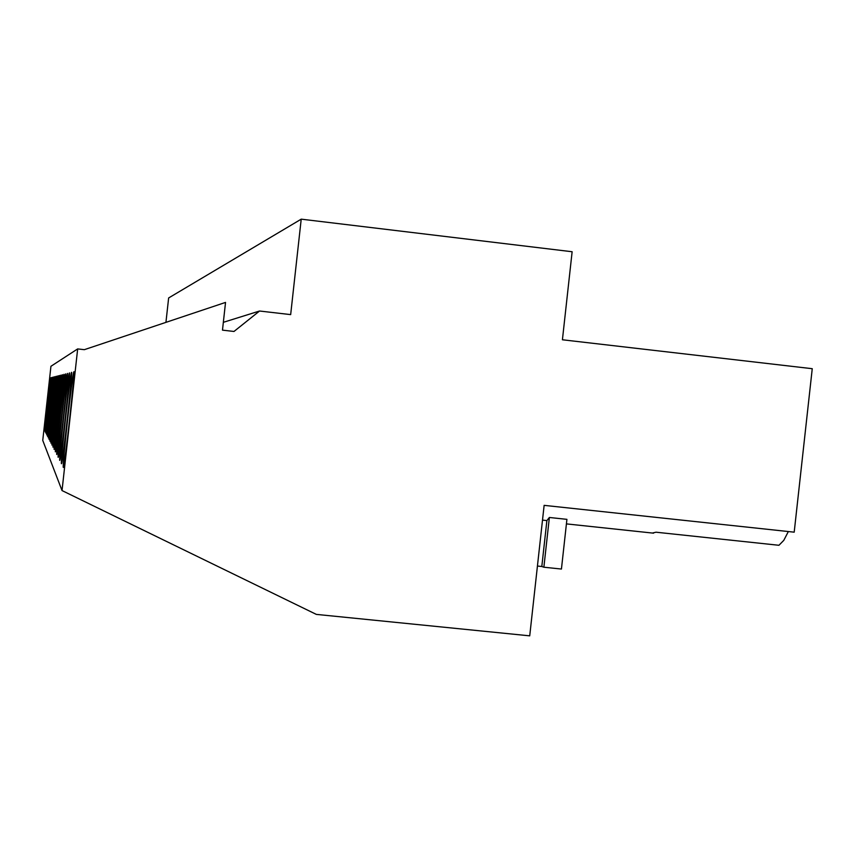 <?xml version="1.0" encoding="UTF-8"?>
<svg xmlns="http://www.w3.org/2000/svg" width="855" height="855" viewBox="0 0 855 855"><rect width="100%" height="100%" fill="white"/><g stroke="black" fill="none" stroke-linecap="round" stroke-linejoin="round"><path stroke-width="1.28" d="M812.25 368.697L562.419 339.777L572.134 251.744L301.216 219.158L290.668 314.608L259.546 311.017L233.992 331.462L222.482 330.148L225.538 302.413L84.346 349.674L77.666 348.915L62.03 490.567L316.329 614.392L529.726 635.842L544.133 505.358L794.199 532.173L812.25 368.697M788.342 531.554L783.779 540.371L778.937 545.287L656.031 532.205L652.397 533.039M77.666 348.915L50.937 366.282L42.75 440.411L62.03 490.567M301.216 219.158L168.638 297.957L165.934 322.356M259.546 311.017L223.337 322.324M73.861 371.754C75.464 368.601 64.617 467.589 63.377 467.418L63.302 467.439C62.062 467.45 72.44 373.004 73.808 371.829L73.861 371.754M58.375 375.783C59.23 373.731 51.567 443.456 50.969 443.114L50.947 443.125C50.274 443.606 57.713 376.082 58.354 375.815L58.375 375.783M50.007 441.287C49.376 441.789 56.58 376.328 57.189 376.115L57.21 376.093C58.012 374.116 50.584 441.629 50.039 441.276L50.007 441.287M45.443 432.309L51.492 377.579L45.443 432.309M46.106 433.603L52.315 377.365L46.106 433.603M46.79 434.96L53.181 377.141L46.79 434.96M48.308 437.931L55.073 376.638L48.308 437.931M63.954 374.33C65.055 371.904 56.238 452.156 55.436 451.868L55.393 451.889C54.538 452.242 63.046 374.928 63.922 374.372L63.954 374.33M58.161 457.34C57.189 457.596 66.359 374.234 67.385 373.485L67.427 373.432C68.689 370.749 59.166 457.564 58.226 457.329L58.161 457.34M56.729 454.507C55.81 454.817 64.638 374.597 65.589 373.945L65.621 373.902C66.797 371.348 57.638 454.753 56.772 454.486L56.729 454.507M71.521 372.363C73.006 369.381 62.639 463.944 61.507 463.752L61.432 463.773C60.299 463.88 70.238 373.443 71.478 372.427L71.521 372.363M59.732 460.418C58.674 460.61 68.218 373.859 69.341 372.972L69.394 372.919C70.751 370.097 60.823 460.621 59.797 460.407L59.732 460.418M51.941 445.092C51.236 445.551 58.91 375.815 59.604 375.495L59.626 375.463C60.534 373.325 52.604 445.412 51.973 445.081L51.941 445.092M53.01 447.197C52.262 447.625 60.192 375.537 60.94 375.142L60.972 375.11C61.934 372.887 53.726 447.496 53.053 447.186L53.01 447.197M54.154 449.452C53.352 449.858 61.571 375.238 62.383 374.779L62.404 374.736C63.43 372.406 54.934 449.741 54.196 449.441L54.154 449.452M49.13 439.555C48.532 440.079 55.522 376.563 56.088 376.403L56.109 376.371C56.868 374.479 49.665 439.908 49.152 439.545L49.13 439.555M44.823 431.091L50.712 377.782L44.823 431.091M47.527 436.403L54.1 376.895L47.527 436.403M49.975 377.974L44.246 429.915L49.964 377.985M542.508 520.118L546.89 520.577L549.37 517.478L566.918 519.348L561.436 569.045L543.876 567.218L541.813 566.502L546.89 520.577M537.432 566.042L541.813 566.502M543.876 567.218L549.37 517.478M566.416 523.891L653.551 533.167"/></g></svg>

